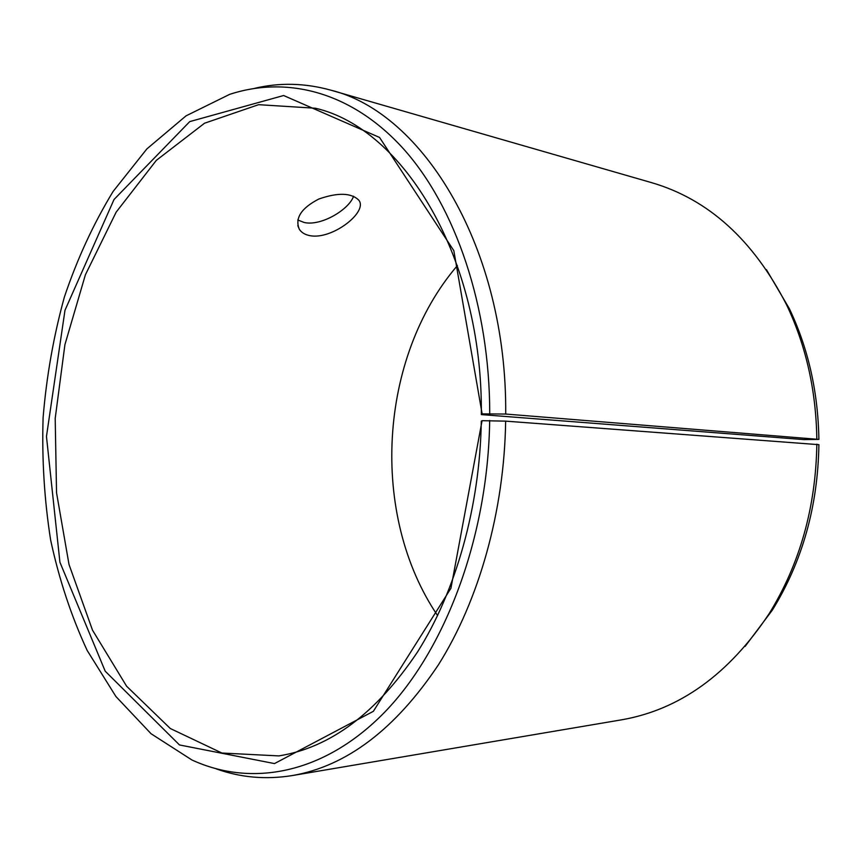 <?xml version="1.0" encoding="UTF-8"?>
<svg xmlns="http://www.w3.org/2000/svg" width="862" height="862" viewBox="0 0 862 862"><rect width="100%" height="100%" fill="white"/><g stroke="black" fill="none" stroke-linecap="round" stroke-linejoin="round"><path stroke-width="1.29" d="M482.127 413.879L505.703 414.051L818.889 439.404L803.955 439.598L481.341 414.6L482.127 413.879L453.821 250.659L379.549 137.457L283.609 95.52L189.748 121.607L114.021 199.51L64.984 310.277L46.462 436.484L59.92 562.239L105.207 671.196L179.479 744.951L274.482 763.581L373.365 711.312L450.945 588.229L482.073 420.688L505.649 421.141L818.9 444.673C817.887 506.285 802.382 561.431 772.352 610.113L769.216 613.561C799.925 563.748 815.797 507.276 816.842 444.145M481.341 414.6C482.828 257.156 403.071 128.276 315.427 108.235L258.6 104.679L204.531 123.223L156.345 160.343L116.165 212.138L85.403 274.773L64.919 344.649L55.2 418.393L56.536 492.752L69.014 564.491L92.525 630.197L126.595 686.195L170.299 728.509L221.922 753.032L278.792 755.909C330.329 747.699 376.575 713.057 417.52 651.984C455.901 591.17 479.951 506.522 481.287 421.227L482.073 420.688M489.735 413.448C489.691 306.042 455.136 206.384 403.459 148.835C351.448 91.437 286.583 75.641 229.561 94.4L186.041 115.853L146.885 148.9L113.116 191.45C93.452 223.754 77.203 258.945 64.381 297.024C53.595 336.18 46.505 376.403 43.1 417.704C41.829 459.123 44.339 499.895 50.632 540.021C59.079 579.296 71.255 616.104 87.159 650.422L115.907 696.507L151.087 733.756L191.914 759.972C250.831 787.178 323.649 774.679 384.635 712.217C445.309 649.732 488.032 536.886 489.681 420.462M505.703 414.051C507.104 248.267 423.134 112.663 331.008 90.219C305.18 83.032 279.751 82.396 254.721 88.312M216.222 768.861C240.433 777.567 265.765 779.808 292.24 775.574C346.589 766.199 395.346 729.241 438.499 664.677C478.96 600.372 504.302 511.091 505.649 421.141M818.889 439.404C818.103 392.027 808.276 348.474 789.398 308.758L766.415 269.634M745.102 646.403L772.352 610.113M816.831 438.736C816.023 390.206 805.97 345.619 786.672 304.986C753.42 240.024 708.435 199.262 651.726 182.69L331.008 90.219M292.24 775.574L621.34 719.867C679.558 709.792 728.843 674.364 769.216 613.561M457.399 265.571C378.364 357.87 369.475 514.97 437.605 615.587M309.781 235.628C304.943 234.669 301.452 232.557 299.319 229.26C294.696 218.248 301.194 208.173 318.789 199.036C337.936 192.366 351.265 192.754 358.775 200.167C368.483 211.74 332.032 240.229 309.781 235.628M297.789 220.004L304.308 222.525C321.214 226.307 348.959 209.617 353.592 196.245M789.398 308.758L786.672 304.986M299.319 229.26L297.81 225.65"/></g></svg>

